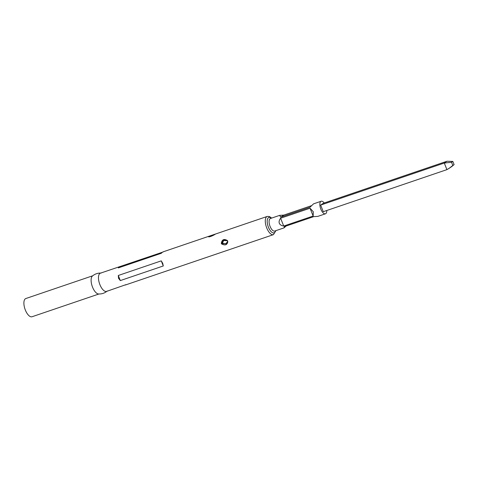 <?xml version="1.0" encoding="UTF-8"?>
<svg xmlns="http://www.w3.org/2000/svg" width="478" height="478" viewBox="0 0 478 478"><rect width="100%" height="100%" fill="white"/><g stroke="black" fill="none" stroke-linecap="round" stroke-linejoin="round"><path stroke-width="0.72" d="M107.251 291.012C104.724 293.128 101.808 294.119 98.51 293.982A9.62 4.206 -108.8 0 1 92.553 287.176A9.62 4.206 -108.8 0 1 92.409 276.039C94.937 273.924 97.853 272.932 101.151 273.069M98.916 294L32.032 316.747A9.62 4.206 -108.8 0 1 25.34 310.037A9.62 4.206 -108.8 0 1 25.836 298.529L92.72 275.782M125.923 284.661L106.612 291.383A9.62 4.206 -108.8 0 1 99.914 284.673A9.62 4.206 -108.8 0 1 100.41 273.165L162.544 252.187M125.35 285.013L273.428 234.65A9.62 4.206 -108.8 0 1 266.73 227.94A9.62 4.206 -108.8 0 1 267.232 216.432L215.237 234.124C214.377 235.051 208.545 237.68 208.456 236.592L215.237 234.112L209.334 236.12M227.773 241.187C227.432 244.873 225.395 245.8 221.649 243.971L221.296 243.392C221.989 239.472 224.039 238.54 227.444 240.601L227.773 241.187M162.717 263.318L163.285 265.965L120.319 280.58L118.556 278.333L118.293 275.483L161.259 260.869L162.717 263.318M222.001 243.661L226.614 243.768L227.612 241.205L227.349 240.739L223.029 240.434L221.649 243.971M226.584 243.786L222.103 243.469L221.894 243.093M226.841 240.291L223.638 240.458L222.479 243.2L225.556 243.858L227.707 241.713M163.356 251.912C163.267 251.607 162.58 252.061 161.295 253.286L118.329 267.901L119.153 266.79M286.113 226.034L284.004 227.887L284.356 226.632L313.795 216.618L317.834 216.385L325.452 213.791A6.626 2.898 -108.8 0 1 320.84 209.173A6.626 2.898 -108.8 0 1 321.18 201.244A6.626 2.898 -108.8 0 1 324.221 202.995M326.791 210.487A6.626 2.898 -108.8 0 1 325.452 213.791M313.287 211.736L313.156 216.044L283.723 226.052C281.411 225.67 279.947 224.744 279.325 223.286C278.776 221.804 279.2 220.113 280.604 218.219L310.043 208.211L313.287 211.736M323.271 211.688L320.642 205.086L323.313 203.299L446.954 161.253L444.283 163.034L446.912 169.636L323.271 211.688M320.642 205.086L444.283 163.034L451.537 162.275L452.809 165.472L454.1 164.605L452.827 161.415L451.537 162.275M452.809 165.472L449.272 168.226L451.555 166.703L454.1 164.605M449.272 168.226L446.912 169.636M446.954 161.253L452.827 161.415M321.18 201.244L313.562 203.837L310.049 207.207L280.61 217.215L279.738 215.339L283.777 215.106L311.453 205.689M213.224 235.349L209.023 236.658M280.604 218.219L283.723 226.052M310.043 208.211L313.156 216.044M283.777 215.106L280.61 217.215M120.39 266.527L118.329 267.901M161.259 260.869L163.285 265.965M118.293 275.483L120.319 280.58M222.103 243.469L222.479 243.2M275.525 230.772A8.126 3.549 -108.8 0 1 268.409 227.187A8.126 3.549 -108.8 0 1 267.483 219.127A8.126 3.549 -108.8 0 1 271.259 218.225M208.88 236.724A0.347 0.341 -167.6 0 0 208.456 236.592M208.916 236.825L208.814 236.712C208.283 237.662 216.122 234.124 215.136 234.184L215.136 234.184A0.347 0.341 50 0 1 215.237 234.124M284.004 227.887L274.701 231.053A6.626 2.898 -108.8 0 1 270.088 226.429A6.626 2.898 -108.8 0 1 270.429 218.506L279.738 215.339M226.614 243.768C227.767 243.159 227.994 242.155 227.307 240.745C225.526 239.52 224.098 239.412 223.029 240.434M273.428 234.65L275.943 230.629M209.316 236.126L163.118 251.84M271.671 218.082L269.443 216.516L267.232 216.432M241.031 245.662L246.803 243.702L241.031 245.662"/></g></svg>
